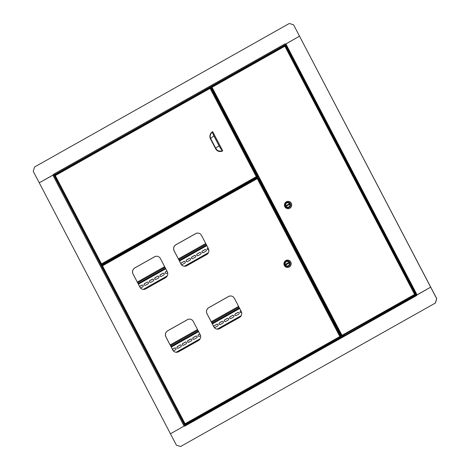 <?xml version="1.0" encoding="UTF-8"?>
<svg xmlns="http://www.w3.org/2000/svg" width="470" height="470" viewBox="0 0 470 470"><rect width="100%" height="100%" fill="white"/><g stroke="black" fill="none" stroke-linecap="round" stroke-linejoin="round"><path stroke-width="0.7" d="M185.92 424.827L185.92 424.516M184.692 425.75L184.886 426.108L184.692 425.75L170.451 433.769L39.251 182.807L53.556 174.834M180.645 446.482L435.461 302.991L180.645 446.482L176.444 445.231L170.451 433.769L184.064 426.102L52.863 175.134M285.413 44.192L299.472 36.208L285.384 44.262L416.549 295.137L285.343 44.233M293.48 24.751L289.279 23.5L293.556 24.769L430.673 287.176L416.585 295.231M435.385 302.974L436.665 298.632L430.673 287.176L416.432 295.201L416.62 295.565L184.886 426.108M293.556 24.769L436.742 298.656L435.461 302.991M283.622 46.007L282.206 46.747M57.916 173.154L56.5 173.9M54.908 175.369L53.815 175.104L53.304 174.417L285.037 43.869L285.225 44.233M210.495 87.72L211.87 86.944L210.513 87.72M285.278 45.59L285.895 45.243M53.521 174.787L53.304 174.417M289.279 23.5L34.539 167.009L33.258 171.344L39.251 182.807L53.492 174.781M285.261 44.239L285.531 44.55L53.815 175.104L184.722 425.503M184.728 425.755L416.455 295.189M184.698 425.514L416.42 294.984M103.794 264.363L105.21 263.623M101.984 265.95A0.64 0.617 -76.3 0 0 102.043 266.114L105.58 272.829M102.202 265.391L101.555 265.233L105.121 263.229L105.768 263.388M105.121 263.229L105.979 263.271M101.555 265.233L105.016 263.036M255.51 178.101L256.45 177.766L255.51 178.101M255.222 178.283L256.103 177.819M104.927 263.083L103.512 263.882M212.669 131.641L222.715 150.858A5.399 5.229 103.7 0 1 215.624 148.749L210.513 138.967A5.399 5.229 103.7 0 1 212.669 131.641L212.769 131.982A5.023 0.917 60.6 0 0 212.722 132A5.023 0.917 60.6 0 0 213.985 136.077A5.023 0.834 152.4 0 0 210.736 138.697A5.023 0.834 152.4 0 0 210.777 138.744M101.967 264.751L101.491 263.876L101.273 264.563L101.596 264.663L101.491 263.876L256.25 176.691L257.954 177.319L105.568 263.171M101.596 264.663L257.037 177.096L256.309 176.702M210.137 88.389L210.607 87.761L210.137 88.389M210.29 87.913L210.084 88.378L210.607 87.761L211.524 87.984L258.054 176.984L256.943 176.867M256.25 176.691L210.084 88.378L210.607 87.761L257.131 176.761L258.054 176.984M257.954 177.319L256.931 176.902M101.496 264.463L101.544 263.887L101.438 264.404M101.238 264.498L54.949 175.457M54.937 175.457L55.372 175.574L54.737 175.557L101.585 264.639M101.544 263.887L101.467 264.457M55.249 175.498L101.491 263.876M211.212 87.908L210.225 87.684L54.861 175.21L210.172 87.725M212.875 132.176A4.794 0.875 60.6 0 0 212.834 132.193A4.794 0.875 60.6 0 0 214.038 136.094L219.149 145.876A4.794 0.875 60.6 0 0 222.345 150.282L222.492 150.435M219.096 145.859A5.023 0.834 152.4 0 0 215.853 148.479A5.023 0.834 152.4 0 0 215.889 148.526A4.988 4.829 -76.3 0 0 222.439 150.476A5.023 0.917 60.6 0 1 219.096 145.859L213.985 136.077M222.439 150.476L222.715 150.858M216.934 149.877L216.934 149.877A5.023 5.023 0 0 1 215.853 148.479L210.736 138.697A5.023 5.023 0 0 1 212.722 132M58.151 173.354L56.265 174.417M339.628 337.707L338.841 338.118M339.475 338.053L338.576 338.377L339.475 338.053M219.719 328.595L239.442 317.485A4.477 4.336 -76.3 0 0 241.228 311.416L234.36 298.28A4.477 4.336 -76.3 0 0 228.479 296.529L208.756 307.639A4.477 4.336 -76.3 0 0 206.97 313.707L213.838 326.844A4.477 4.336 -76.3 0 0 219.719 328.595M231.616 296.094A4.477 4.336 -76.3 0 0 228.538 296.541L208.815 307.65A4.477 4.336 -76.3 0 0 207.023 313.725L213.891 326.856A4.477 4.336 -76.3 0 0 216.641 329.041M178.629 351.742L198.352 340.632A4.477 4.336 -76.3 0 0 200.144 334.558L193.276 321.427A4.477 4.336 -76.3 0 0 187.395 319.671L167.672 330.78A4.477 4.336 -76.3 0 0 165.881 336.855L172.749 349.991A4.477 4.336 -76.3 0 0 178.629 351.742M190.526 319.242A4.477 4.336 -76.3 0 0 187.448 319.688L167.725 330.798A4.477 4.336 -76.3 0 0 165.934 336.867L172.801 350.003A4.477 4.336 -76.3 0 0 175.551 352.189M257.478 178.183L258.406 178.177M198.739 233.214A4.477 4.336 -76.3 0 0 195.661 233.661L175.939 244.77A4.477 4.336 -76.3 0 0 174.153 250.839L181.015 263.976A4.477 4.336 -76.3 0 0 183.764 266.161M157.656 256.362A4.477 4.336 -76.3 0 0 154.571 256.802L134.849 267.912A4.477 4.336 -76.3 0 0 133.063 273.987L139.931 287.123A4.477 4.336 -76.3 0 0 142.674 289.303M180.962 263.964A4.477 4.336 -76.3 0 0 186.843 265.714L206.565 254.605A4.477 4.336 -76.3 0 0 208.357 248.53L201.489 235.4A4.477 4.336 -76.3 0 0 195.608 233.643L175.886 244.753A4.477 4.336 -76.3 0 0 174.094 250.827L181.015 263.976M139.878 287.111A4.477 4.336 -76.3 0 0 145.753 288.862L165.475 277.752A4.477 4.336 -76.3 0 0 167.267 271.678L160.399 258.541A4.477 4.336 -76.3 0 0 154.518 256.79L134.796 267.9A4.477 4.336 -76.3 0 0 133.01 273.975L139.931 287.123M187.236 424.011L185.632 424.633L185.168 424.516L185.062 423.734L184.845 424.422L185.168 424.516L185.062 423.734L339.822 336.549L341.52 337.166L340.503 336.761M185.168 424.516L340.609 336.955L339.88 336.561M257.331 178.659L257.607 178.136L257.331 178.659M184.81 424.357L101.937 265.832L102.566 265.844L102.037 265.497L257.413 177.954L257.272 178.647L257.795 178.03L258.717 178.253L341.625 336.843L340.515 336.726M339.822 336.549L257.272 178.647L257.795 178.03L340.703 336.62L341.625 336.843M185.068 424.322L185.115 423.746L185.01 424.263M102.119 265.726L185.157 424.498M102.131 265.726L102.437 265.767M185.115 423.746L185.039 424.316M257.272 178.647L102.513 265.832L102.037 265.497M105.339 263.623L103.582 264.522M187.254 424.005L186.472 424.24L186.772 423.652L189.199 422.559L188.67 423.27L188.529 422.994M188.165 422.871L189.257 422.671M186.472 424.24L188.223 422.982M188.629 423.194L188.852 422.9L188.118 423.118L187.201 423.911M344.557 334.928L343.77 335.339M344.404 335.28L343.505 335.603L344.404 335.28M341.995 335.897L342.072 335.327L341.937 335.791M211.894 87.038L212.328 87.156L211.688 87.132L342.107 336.079M341.743 335.886L211.7 87.144L212.275 87.138L211.7 87.144L212.275 87.138L211.8 86.809L212.205 87.079M285.067 45.784L284.914 46.26L285.19 45.743M285.161 45.731L211.811 86.791M285.531 45.672L285.061 45.537L284.861 46.248L285.384 45.631L285.842 45.749L415.944 294.608L414.657 294.432L415.844 294.937L415.286 294.631M211.9 87.003L212.328 87.156L211.952 86.974M415.944 294.608L414.605 294.42L284.861 46.248L212.275 87.138L211.8 86.809L342.013 335.316L414.605 294.42L415.386 294.825L342.019 335.897M284.861 46.248L285.384 45.631L415.292 294.602M343.029 336.32L342.125 336.097L342.013 335.316M414.704 295.941L415.844 294.937M283.857 46.207L281.971 47.27M412.96 296.852L412.184 297.087L412.484 296.5L414.91 295.407L414.381 296.118L414.235 295.841M412.184 297.087L414.969 295.518M414.34 296.041L414.564 295.748L413.829 295.965L412.913 296.764M289.696 203.898A2.238 2.168 103.7 0 1 287.246 207.153A2.238 2.168 103.7 0 1 286.066 203.628A2.238 2.168 103.7 0 1 289.696 203.898A2.238 2.168 103.7 0 1 287.246 207.153A2.238 2.168 103.7 0 1 286.066 203.628A2.238 2.168 103.7 0 1 289.696 203.898M285.343 206.348A2.844 2.755 103.7 0 1 286.477 202.488A2.844 2.755 103.7 0 1 290.219 203.604A2.844 2.755 103.7 0 1 289.079 207.464A2.844 2.755 103.7 0 1 285.343 206.348M291.095 203.263A3.648 3.531 -76.3 0 0 285.184 202.823A3.648 3.531 -76.3 0 0 287.105 208.562A3.648 3.531 -76.3 0 0 291.095 203.263M287.164 208.58A3.648 3.531 -76.3 0 0 291.212 203.293A3.648 3.531 -76.3 0 0 288.891 201.495M287.963 201.383A3.678 3.566 103.7 0 1 288.956 201.477A3.678 3.566 103.7 0 1 288.974 201.483A3.678 3.566 103.7 0 1 290.912 207.276A3.678 3.566 103.7 0 1 287.229 208.627A3.678 3.566 103.7 0 1 287.223 208.627A3.678 3.566 103.7 0 1 286.289 208.251M288.974 201.483L288.956 201.477A3.678 3.566 103.7 0 1 290.901 207.27A3.678 3.566 103.7 0 1 287.217 208.621L287.217 208.621M287.581 205.502A0.64 0.617 103.7 0 1 287.393 204.961L286.583 205.419L286.841 205.919M288.944 204.086L288.292 204.456A0.64 0.617 103.7 0 1 288.621 204.92M286.353 205.367L286.688 206.007L289.209 204.585L288.874 203.945L286.583 205.419M288.292 204.456L287.393 204.961M285.355 264.769A2.238 2.168 103.7 0 1 287.799 261.514A2.238 2.168 103.7 0 1 288.985 265.039A2.238 2.168 103.7 0 1 285.355 264.769A2.238 2.168 103.7 0 1 287.799 261.514A2.238 2.168 103.7 0 1 288.985 265.039A2.238 2.168 103.7 0 1 285.355 264.769M289.708 262.319A2.844 2.755 103.7 0 1 288.568 266.179A2.844 2.755 103.7 0 1 284.832 265.062A2.844 2.755 103.7 0 1 285.971 261.203A2.844 2.755 103.7 0 1 289.708 262.319M284.338 265.497A3.648 3.531 -76.3 0 0 290.249 265.938A3.648 3.531 -76.3 0 0 288.327 260.198A3.648 3.531 -76.3 0 0 284.338 265.497M286.659 267.295A3.648 3.531 -76.3 0 0 290.701 262.007A3.648 3.531 -76.3 0 0 288.386 260.21M287.458 260.098A3.678 3.566 103.7 0 1 288.451 260.192A3.678 3.566 103.7 0 1 288.463 260.198A3.678 3.566 103.7 0 1 290.407 265.991A3.678 3.566 103.7 0 1 286.724 267.342A3.678 3.566 103.7 0 1 286.712 267.342A3.678 3.566 103.7 0 1 285.784 266.966M288.463 260.198L288.451 260.192A3.678 3.566 103.7 0 1 290.389 265.985A3.678 3.566 103.7 0 1 286.706 267.336L286.724 267.342M288.439 262.8L287.781 263.171A0.64 0.617 103.7 0 1 288.116 263.629M287.076 264.216A0.64 0.617 103.7 0 1 286.882 263.676L285.842 264.081L286.177 264.722L288.697 263.3L288.363 262.659L285.842 264.081M287.781 263.171L286.882 263.676M286.071 264.134L286.336 264.634M140.565 288.034L142.721 286.817A0.958 0.928 -76.3 0 0 142.51 285.049A0.958 0.928 -76.3 0 0 141.84 285.143L139.567 286.424M142.545 285.061A0.958 0.928 -76.3 0 0 141.922 285.161L139.59 286.471M148.361 282.552A0.958 0.928 -76.3 0 0 147.104 282.182L144.637 283.569A0.958 0.928 -76.3 0 0 144.848 285.337A0.958 0.928 -76.3 0 0 145.512 285.243L147.98 283.857A0.958 0.928 -76.3 0 0 148.361 282.552M147.803 282.094A0.958 0.928 -76.3 0 0 147.181 282.2L144.713 283.586A0.958 0.928 -76.3 0 0 144.883 285.349M153.62 279.591A0.958 0.928 -76.3 0 0 152.362 279.215L149.895 280.608A0.958 0.928 -76.3 0 0 150.106 282.376A0.958 0.928 -76.3 0 0 150.77 282.282L153.238 280.896A0.958 0.928 -76.3 0 0 153.62 279.591M153.067 279.133A0.958 0.928 -76.3 0 0 152.439 279.233L149.971 280.625A0.958 0.928 -76.3 0 0 150.147 282.382M158.878 276.63A0.958 0.928 -76.3 0 0 157.62 276.254L155.153 277.641A0.958 0.928 -76.3 0 0 155.364 279.415A0.958 0.928 -76.3 0 0 156.034 279.321L158.496 277.929A0.958 0.928 -76.3 0 0 158.878 276.63M158.325 276.172A0.958 0.928 -76.3 0 0 157.697 276.272L155.229 277.664A0.958 0.928 -76.3 0 0 155.405 279.421M164.142 273.669A0.958 0.928 -76.3 0 0 162.879 273.293L160.417 274.68A0.958 0.928 -76.3 0 0 160.623 276.448A0.958 0.928 -76.3 0 0 161.292 276.354L163.754 274.968A0.958 0.928 -76.3 0 0 164.142 273.669M163.584 273.205A0.958 0.928 -76.3 0 0 162.955 273.311L160.493 274.697A0.958 0.928 -76.3 0 0 160.664 276.46M181.255 264.375A0.958 0.928 -76.3 0 0 182.331 264.504L184.792 263.118A0.958 0.928 -76.3 0 0 184.581 261.349A0.958 0.928 -76.3 0 0 183.917 261.438L181.449 262.83A0.958 0.928 -76.3 0 0 180.991 263.923M184.622 261.355A0.958 0.928 -76.3 0 0 183.993 261.461L181.526 262.847A0.958 0.928 -76.3 0 0 181.702 264.61M190.438 258.853A0.958 0.928 -76.3 0 0 189.175 258.476L186.713 259.869A0.958 0.928 -76.3 0 0 186.919 261.637A0.958 0.928 -76.3 0 0 187.589 261.543L190.05 260.157A0.958 0.928 -76.3 0 0 190.438 258.853M189.88 258.394A0.958 0.928 -76.3 0 0 189.251 258.494L186.79 259.887A0.958 0.928 -76.3 0 0 186.96 261.643M195.696 255.892A0.958 0.928 -76.3 0 0 194.433 255.516L191.971 256.902A0.958 0.928 -76.3 0 0 192.183 258.676A0.958 0.928 -76.3 0 0 192.847 258.582L195.314 257.19A0.958 0.928 -76.3 0 0 195.696 255.892M195.138 255.433A0.958 0.928 -76.3 0 0 194.51 255.533L192.048 256.92A0.958 0.928 -76.3 0 0 192.218 258.682M200.954 252.925A0.958 0.928 -76.3 0 0 199.697 252.555L197.23 253.941A0.958 0.928 -76.3 0 0 197.441 255.709A0.958 0.928 -76.3 0 0 198.105 255.615L200.572 254.229A0.958 0.928 -76.3 0 0 200.954 252.925M200.396 252.466A0.958 0.928 -76.3 0 0 199.774 252.572L197.306 253.959A0.958 0.928 -76.3 0 0 197.476 255.721M206.213 249.964A0.958 0.928 -76.3 0 0 204.955 249.588L202.488 250.98A0.958 0.928 -76.3 0 0 202.699 252.748A0.958 0.928 -76.3 0 0 203.363 252.654L205.831 251.268A0.958 0.928 -76.3 0 0 206.213 249.964M205.654 249.505A0.958 0.928 -76.3 0 0 205.032 249.605L202.564 250.998A0.958 0.928 -76.3 0 0 202.74 252.754M208.034 247.919L207.822 248.037A0.958 0.928 -76.3 0 0 207.999 249.793M166.944 271.061L165.751 271.736A0.958 0.928 -76.3 0 0 165.922 273.499M208.01 247.866L207.746 248.013A0.958 0.928 -76.3 0 0 207.957 249.787A0.958 0.928 -76.3 0 0 208.621 249.693L208.756 249.617M166.921 271.014L165.675 271.719A0.958 0.928 -76.3 0 0 165.887 273.487A0.958 0.928 -76.3 0 0 166.55 273.393L167.667 272.764M137.281 282.065L164.641 266.654M178.371 258.917L205.725 243.507M173.436 350.914L175.592 349.698A0.958 0.928 -76.3 0 0 175.38 347.929A0.958 0.928 -76.3 0 0 174.717 348.023L172.437 349.31M175.422 347.941A0.958 0.928 -76.3 0 0 174.793 348.041L172.461 349.357M181.238 345.438A0.958 0.928 -76.3 0 0 179.975 345.062L177.513 346.449A0.958 0.928 -76.3 0 0 177.719 348.223A0.958 0.928 -76.3 0 0 178.388 348.129L180.85 346.737A0.958 0.928 -76.3 0 0 181.238 345.438M180.68 344.98A0.958 0.928 -76.3 0 0 180.051 345.08L177.589 346.466A0.958 0.928 -76.3 0 0 177.76 348.229M186.496 342.471A0.958 0.928 -76.3 0 0 185.233 342.095L182.771 343.488A0.958 0.928 -76.3 0 0 182.983 345.256A0.958 0.928 -76.3 0 0 183.647 345.162L186.114 343.776A0.958 0.928 -76.3 0 0 186.496 342.471M185.938 342.013A0.958 0.928 -76.3 0 0 185.309 342.119L182.848 343.505A0.958 0.928 -76.3 0 0 183.018 345.268M191.754 339.51A0.958 0.928 -76.3 0 0 190.497 339.134L188.029 340.527A0.958 0.928 -76.3 0 0 188.241 342.295A0.958 0.928 -76.3 0 0 188.905 342.201L191.372 340.815A0.958 0.928 -76.3 0 0 191.754 339.51M191.196 339.052A0.958 0.928 -76.3 0 0 190.573 339.152L188.106 340.544A0.958 0.928 -76.3 0 0 188.276 342.301M197.012 336.549A0.958 0.928 -76.3 0 0 195.755 336.173L193.287 337.56A0.958 0.928 -76.3 0 0 193.499 339.334A0.958 0.928 -76.3 0 0 194.163 339.24L196.63 337.848A0.958 0.928 -76.3 0 0 197.012 336.549M196.454 336.091A0.958 0.928 -76.3 0 0 195.831 336.191L193.364 337.578A0.958 0.928 -76.3 0 0 193.54 339.34M214.126 327.255A0.958 0.928 -76.3 0 0 215.201 327.384L217.669 325.998A0.958 0.928 -76.3 0 0 217.457 324.23A0.958 0.928 -76.3 0 0 216.787 324.323L214.326 325.71A0.958 0.928 -76.3 0 0 213.862 326.803M217.493 324.235A0.958 0.928 -76.3 0 0 216.87 324.341L214.402 325.728A0.958 0.928 -76.3 0 0 214.573 327.49M223.309 321.733A0.958 0.928 -76.3 0 0 222.052 321.357L219.584 322.749A0.958 0.928 -76.3 0 0 219.796 324.517A0.958 0.928 -76.3 0 0 220.459 324.423L222.927 323.037A0.958 0.928 -76.3 0 0 223.309 321.733M222.751 321.274A0.958 0.928 -76.3 0 0 222.128 321.38L219.66 322.767A0.958 0.928 -76.3 0 0 219.837 324.529M228.567 318.772A0.958 0.928 -76.3 0 0 227.31 318.396L224.842 319.782A0.958 0.928 -76.3 0 0 225.054 321.556A0.958 0.928 -76.3 0 0 225.718 321.462L228.185 320.07A0.958 0.928 -76.3 0 0 228.567 318.772M228.015 318.313A0.958 0.928 -76.3 0 0 227.386 318.413L224.918 319.806A0.958 0.928 -76.3 0 0 225.095 321.562M233.831 315.811A0.958 0.928 -76.3 0 0 232.568 315.435L230.1 316.821A0.958 0.928 -76.3 0 0 230.312 318.595A0.958 0.928 -76.3 0 0 230.982 318.501L233.443 317.109A0.958 0.928 -76.3 0 0 233.831 315.811M233.273 315.352A0.958 0.928 -76.3 0 0 232.644 315.452L230.177 316.839A0.958 0.928 -76.3 0 0 230.353 318.601M239.089 312.844A0.958 0.928 -76.3 0 0 237.826 312.468L235.364 313.86A0.958 0.928 -76.3 0 0 235.576 315.629A0.958 0.928 -76.3 0 0 236.24 315.535L238.701 314.148A0.958 0.928 -76.3 0 0 239.089 312.844M238.531 312.386A0.958 0.928 -76.3 0 0 237.902 312.491L235.441 313.878A0.958 0.928 -76.3 0 0 235.611 315.64M240.904 310.799L240.699 310.917A0.958 0.928 -76.3 0 0 240.869 312.673M199.821 333.947L198.622 334.616A0.958 0.928 -76.3 0 0 198.798 336.379M240.881 310.752L240.622 310.899A0.958 0.928 -76.3 0 0 240.834 312.668A0.958 0.928 -76.3 0 0 241.498 312.573L241.627 312.503M199.791 333.894L198.546 334.599A0.958 0.928 -76.3 0 0 198.757 336.367A0.958 0.928 -76.3 0 0 199.421 336.273L200.537 335.645M170.158 344.945L197.512 329.535M211.247 321.797L238.601 306.387M285.86 43.88L417.06 294.849M210.084 88.378L55.319 175.563M102.513 265.832L185.062 423.734M257.366 177.995L102.072 265.48M284.955 45.596L211.835 86.785M143.767 289.414L167.009 276.325M184.857 266.273L208.098 253.177M143.274 289.403L167.267 275.884M184.358 266.255L208.357 252.737M138.397 284.191L165.751 268.781M179.481 261.044L206.841 245.634M138.139 283.698L165.493 268.288M179.229 260.55L206.583 245.14M138.074 283.58L165.434 268.17M179.164 260.433L206.518 245.023M137.651 282.764L165.005 267.348M178.735 259.616L206.095 244.206M176.644 352.3L199.885 339.205L176.62 352.3M217.728 329.153L240.969 316.057M176.144 352.283L200.144 338.764M217.234 329.135L241.228 315.617M171.268 347.072L198.628 331.661M212.358 323.924L239.712 308.514M171.015 346.578L198.369 331.168M212.099 323.436L239.453 308.02M170.951 346.461L198.305 331.05M212.041 323.313L239.395 307.903M170.522 345.644L197.876 330.234M211.612 322.496L238.966 307.086M57.88 173.089L58.039 173.389M56.465 173.829L56.617 174.123M187.277 424.058L187.101 423.717M283.586 45.937L283.745 46.236M282.17 46.677L282.323 46.971M412.989 296.911L412.807 296.564M143.744 289.42L167.02 276.301M184.833 266.273L208.11 253.16M217.704 329.153L240.987 316.04"/></g></svg>
